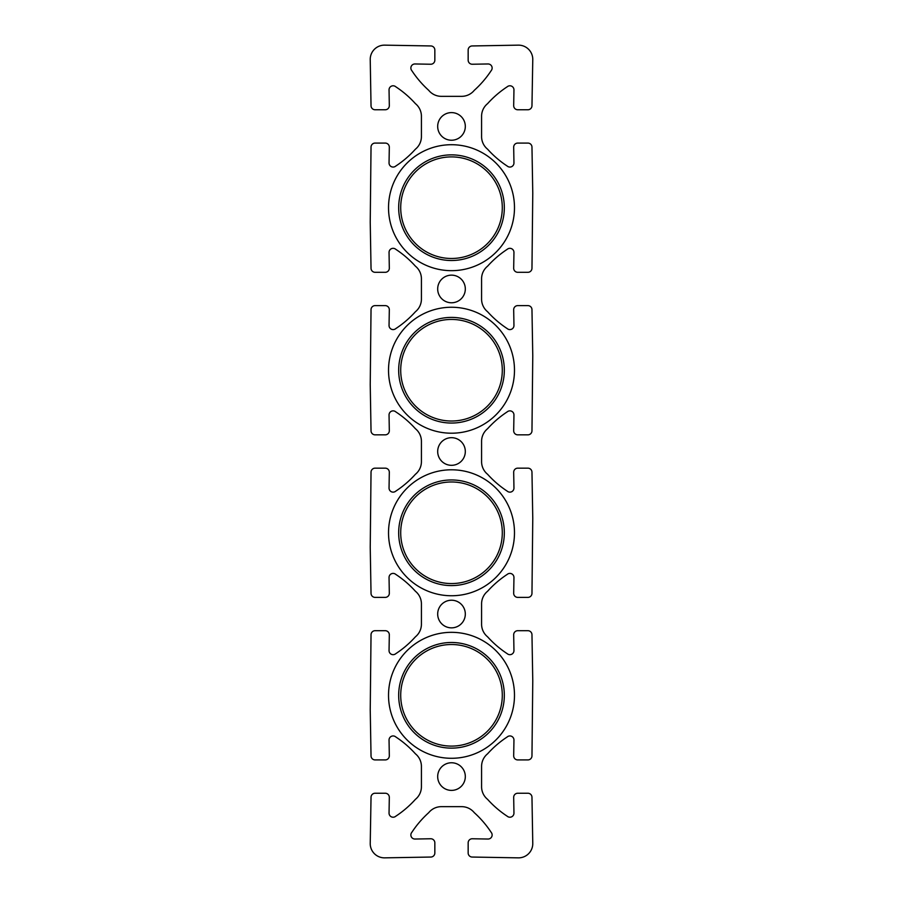 <?xml version="1.0" encoding="UTF-8"?>
<svg xmlns="http://www.w3.org/2000/svg" width="903" height="903" viewBox="0 0 903 903"><rect width="100%" height="100%" fill="white"/><g stroke="black" fill="none" stroke-linecap="round" stroke-linejoin="round"><path stroke-width="1.35" d="M504.325 695.31A52.825 52.825 0 0 0 425.087 649.562A52.825 52.825 0 0 0 425.087 741.058A52.825 52.825 0 0 0 504.325 695.31M514.484 695.31A62.984 62.984 0 0 1 420.008 749.851A62.984 62.984 0 0 1 420.008 640.769A62.984 62.984 0 0 1 514.484 695.31M504.325 532.77A52.825 52.825 0 0 0 425.087 487.022A52.825 52.825 0 0 0 425.087 578.518A52.825 52.825 0 0 0 504.325 532.77M514.484 532.77A62.984 62.984 0 0 1 420.008 587.311A62.984 62.984 0 0 1 420.008 478.229A62.984 62.984 0 0 1 514.484 532.77M504.325 370.23A52.825 52.825 0 0 0 425.087 324.482A52.825 52.825 0 0 0 425.087 415.978A52.825 52.825 0 0 0 504.325 370.23M514.484 370.23A62.984 62.984 0 0 1 420.008 424.771A62.984 62.984 0 0 1 420.008 315.689A62.984 62.984 0 0 1 514.484 370.23M384.701 45.15L430.844 45.951A4.063 4.063 0 0 1 434.84 50.015L434.84 60.174A4.063 4.063 0 0 1 430.708 64.237L414.996 63.966A4.063 4.063 0 0 0 411.847 70.682A101.587 101.587 0 0 0 428.722 90.334A16.254 16.254 0 0 0 441.341 96.339L461.659 96.339A16.254 16.254 0 0 0 474.278 90.334A101.587 101.587 0 0 0 491.153 70.682A4.063 4.063 0 0 0 488.004 63.966L472.292 64.237A4.063 4.063 0 0 1 468.16 60.174L468.16 50.015A4.063 4.063 0 0 1 472.156 45.951L518.299 45.15A14.222 14.222 0 0 1 532.77 59.621L531.969 105.764A4.063 4.063 0 0 1 527.905 109.76L517.746 109.76A4.063 4.063 0 0 1 513.683 105.628L513.954 89.916A4.063 4.063 0 0 0 507.238 86.767A101.587 101.587 0 0 0 487.586 103.642A16.254 16.254 0 0 0 481.581 116.261L481.581 136.579A16.254 16.254 0 0 0 487.586 149.198A101.587 101.587 0 0 0 507.238 166.073A4.063 4.063 0 0 0 513.954 162.924L513.683 147.212A4.063 4.063 0 0 1 517.746 143.08L527.905 143.08A4.063 4.063 0 0 1 531.969 147.076L532.77 193.219L531.969 268.304A4.063 4.063 0 0 1 527.905 272.3L517.746 272.3A4.063 4.063 0 0 1 513.683 268.168L513.954 252.456A4.063 4.063 0 0 0 507.238 249.307A101.587 101.587 0 0 0 487.586 266.182A16.254 16.254 0 0 0 481.581 278.801L481.581 299.119A16.254 16.254 0 0 0 487.586 311.738A101.587 101.587 0 0 0 507.238 328.613A4.063 4.063 0 0 0 513.954 325.464L513.683 309.752A4.063 4.063 0 0 1 517.746 305.62L527.905 305.62A4.063 4.063 0 0 1 531.969 309.616L532.77 355.759L531.969 430.844A4.063 4.063 0 0 1 527.905 434.84L517.746 434.84A4.063 4.063 0 0 1 513.683 430.708L513.954 414.996A4.063 4.063 0 0 0 507.238 411.847A101.587 101.587 0 0 0 487.586 428.722A16.254 16.254 0 0 0 481.581 441.341L481.581 461.659A16.254 16.254 0 0 0 487.586 474.278A101.587 101.587 0 0 0 507.238 491.153A4.063 4.063 0 0 0 513.954 488.004L513.683 472.292A4.063 4.063 0 0 1 517.746 468.16L527.905 468.16A4.063 4.063 0 0 1 531.969 472.156L532.77 518.299L531.969 593.384A4.063 4.063 0 0 1 527.905 597.38L517.746 597.38A4.063 4.063 0 0 1 513.683 593.248L513.954 577.536A4.063 4.063 0 0 0 507.238 574.387A101.587 101.587 0 0 0 487.586 591.262A16.254 16.254 0 0 0 481.581 603.881L481.581 624.199A16.254 16.254 0 0 0 487.586 636.818A101.587 101.587 0 0 0 507.238 653.693A4.063 4.063 0 0 0 513.954 650.544L513.683 634.832A4.063 4.063 0 0 1 517.746 630.7L527.905 630.7A4.063 4.063 0 0 1 531.969 634.696L532.77 680.839L531.969 755.924A4.063 4.063 0 0 1 527.905 759.92L517.746 759.92A4.063 4.063 0 0 1 513.683 755.788L513.954 740.076A4.063 4.063 0 0 0 507.238 736.927A101.587 101.587 0 0 0 487.586 753.802A16.254 16.254 0 0 0 481.581 766.421L481.581 786.739A16.254 16.254 0 0 0 487.586 799.358A101.587 101.587 0 0 0 507.238 816.233A4.063 4.063 0 0 0 513.954 813.084L513.683 797.372A4.063 4.063 0 0 1 517.746 793.24L527.905 793.24A4.063 4.063 0 0 1 531.969 797.236L532.77 843.379A14.222 14.222 0 0 1 518.299 857.85L472.156 857.049A4.063 4.063 0 0 1 468.16 852.985L468.16 842.826A4.063 4.063 0 0 1 472.292 838.763L488.004 839.034A4.063 4.063 0 0 0 491.153 832.318A101.587 101.587 0 0 0 474.278 812.666A16.254 16.254 0 0 0 461.659 806.661L441.341 806.661A16.254 16.254 0 0 0 428.722 812.666A101.587 101.587 0 0 0 411.847 832.318A4.063 4.063 0 0 0 414.996 839.034L430.708 838.763A4.063 4.063 0 0 1 434.84 842.826L434.84 852.985A4.063 4.063 0 0 1 430.844 857.049L384.701 857.85A14.222 14.222 0 0 1 370.23 843.379L371.031 797.236A4.063 4.063 0 0 1 375.095 793.24L385.254 793.24A4.063 4.063 0 0 1 389.317 797.372L389.046 813.084A4.063 4.063 0 0 0 395.762 816.233A101.587 101.587 0 0 0 415.414 799.358A16.254 16.254 0 0 0 421.419 786.739L421.419 766.421A16.254 16.254 0 0 0 415.414 753.802A101.587 101.587 0 0 0 395.762 736.927A4.063 4.063 0 0 0 389.046 740.076L389.317 755.788A4.063 4.063 0 0 1 385.254 759.92L375.095 759.92A4.063 4.063 0 0 1 371.031 755.924L370.23 709.781L371.031 634.696A4.063 4.063 0 0 1 375.095 630.7L385.254 630.7A4.063 4.063 0 0 1 389.317 634.832L389.046 650.544A4.063 4.063 0 0 0 395.762 653.693A101.587 101.587 0 0 0 415.414 636.818A16.254 16.254 0 0 0 421.419 624.199L421.419 603.881A16.254 16.254 0 0 0 415.414 591.262A101.587 101.587 0 0 0 395.762 574.387A4.063 4.063 0 0 0 389.046 577.536L389.317 593.248A4.063 4.063 0 0 1 385.254 597.38L375.095 597.38A4.063 4.063 0 0 1 371.031 593.384L370.23 547.241L371.031 472.156A4.063 4.063 0 0 1 375.095 468.16L385.254 468.16A4.063 4.063 0 0 1 389.317 472.292L389.046 488.004A4.063 4.063 0 0 0 395.762 491.153A101.587 101.587 0 0 0 415.414 474.278A16.254 16.254 0 0 0 421.419 461.659L421.419 441.341A16.254 16.254 0 0 0 415.414 428.722A101.587 101.587 0 0 0 395.762 411.847A4.063 4.063 0 0 0 389.046 414.996L389.317 430.708A4.063 4.063 0 0 1 385.254 434.84L375.095 434.84A4.063 4.063 0 0 1 371.031 430.844L370.23 384.701L371.031 309.616A4.063 4.063 0 0 1 375.095 305.62L385.254 305.62A4.063 4.063 0 0 1 389.317 309.752L389.046 325.464A4.063 4.063 0 0 0 395.762 328.613A101.587 101.587 0 0 0 415.414 311.738A16.254 16.254 0 0 0 421.419 299.119L421.419 278.801A16.254 16.254 0 0 0 415.414 266.182A101.587 101.587 0 0 0 395.762 249.307A4.063 4.063 0 0 0 389.046 252.456L389.317 268.168A4.063 4.063 0 0 1 385.254 272.3L375.095 272.3A4.063 4.063 0 0 1 371.031 268.304L370.23 222.161L371.031 147.076A4.063 4.063 0 0 1 375.095 143.08L385.254 143.08A4.063 4.063 0 0 1 389.317 147.212L389.046 162.924A4.063 4.063 0 0 0 395.762 166.073A101.587 101.587 0 0 0 415.414 149.198A16.254 16.254 0 0 0 421.419 136.579L421.419 116.261A16.254 16.254 0 0 0 415.414 103.642A101.587 101.587 0 0 0 395.762 86.767A4.063 4.063 0 0 0 389.046 89.916L389.317 105.628A4.063 4.063 0 0 1 385.254 109.76L375.095 109.76A4.063 4.063 0 0 1 371.031 105.764L370.23 59.621A14.222 14.222 0 0 1 384.701 45.15M514.484 207.69A62.984 62.984 0 0 1 420.008 262.231A62.984 62.984 0 0 1 420.008 153.149A62.984 62.984 0 0 1 514.484 207.69M465.316 126.42A13.816 13.816 0 0 1 444.592 138.385A13.816 13.816 0 0 1 444.592 114.455A13.816 13.816 0 0 1 465.316 126.42M465.316 288.96A13.816 13.816 0 0 1 444.592 300.925A13.816 13.816 0 0 1 444.592 276.995A13.816 13.816 0 0 1 465.316 288.96M465.316 451.5A13.816 13.816 0 0 1 444.592 463.465A13.816 13.816 0 0 1 444.592 439.535A13.816 13.816 0 0 1 465.316 451.5M465.316 614.04A13.816 13.816 0 0 1 444.592 626.005A13.816 13.816 0 0 1 444.592 602.075A13.816 13.816 0 0 1 465.316 614.04M465.316 776.58A13.816 13.816 0 0 1 444.592 788.545A13.816 13.816 0 0 1 444.592 764.615A13.816 13.816 0 0 1 465.316 776.58M502.294 370.23A50.794 50.794 0 0 1 426.103 414.217A50.794 50.794 0 0 1 426.103 326.243A50.794 50.794 0 0 1 502.294 370.23M502.294 532.77A50.794 50.794 0 0 1 426.103 576.757A50.794 50.794 0 0 1 426.103 488.783A50.794 50.794 0 0 1 502.294 532.77M504.325 207.69A52.825 52.825 0 0 0 425.087 161.942A52.825 52.825 0 0 0 425.087 253.438A52.825 52.825 0 0 0 504.325 207.69M502.294 695.31A50.794 50.794 0 0 1 426.103 739.297A50.794 50.794 0 0 1 426.103 651.323A50.794 50.794 0 0 1 502.294 695.31M502.294 207.69A50.794 50.794 0 0 1 426.103 251.677A50.794 50.794 0 0 1 426.103 163.703A50.794 50.794 0 0 1 502.294 207.69"/></g></svg>
